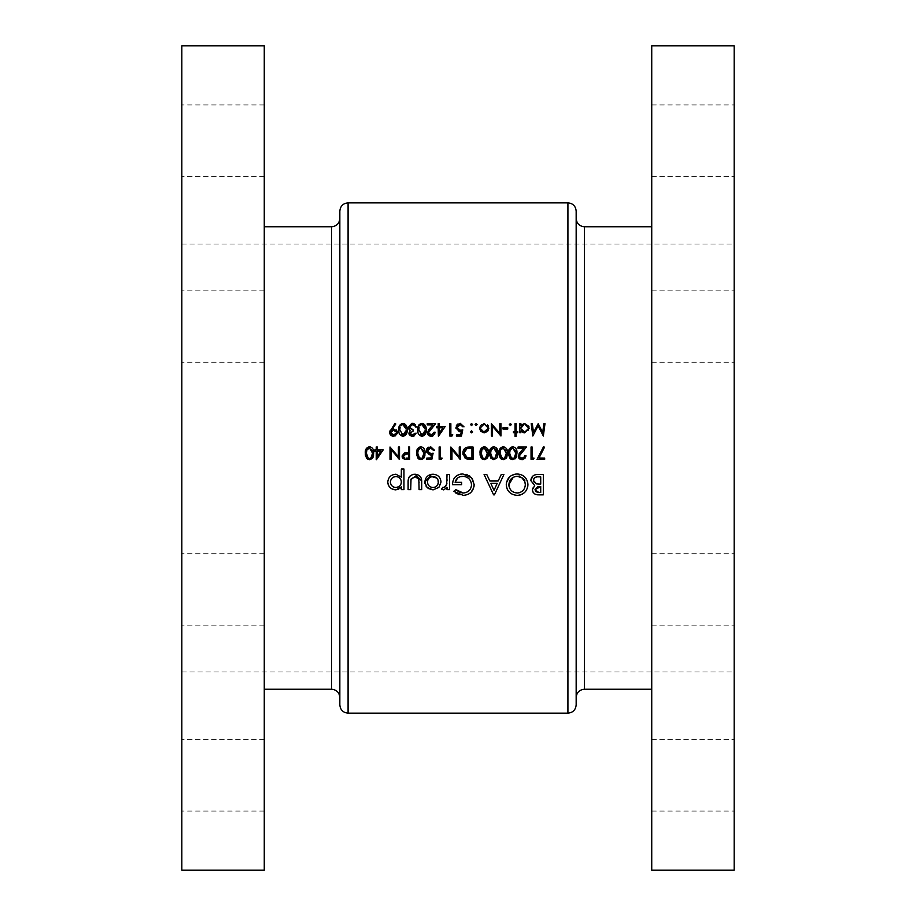 <?xml version="1.0" encoding="UTF-8"?>
<svg xmlns="http://www.w3.org/2000/svg" width="916" height="916" viewBox="0 0 916 916"><rect width="100%" height="100%" fill="white"/><g stroke="black" fill="none" stroke-linecap="round" stroke-linejoin="round"><path stroke-width="0.69" stroke-dasharray="4.58 3.44" d="M181.826 589.457L181.826 625.181L181.826 589.457M264.266 589.457L264.266 625.181L264.266 589.457M181.826 326.543L181.826 290.819L181.826 326.543M264.266 326.543L264.266 290.819L264.266 326.543M181.826 140.652L181.826 104.928L181.826 140.652M264.266 140.652L264.266 104.928L264.266 140.652M181.826 775.348L181.826 811.072L181.826 775.348M264.266 775.348L264.266 811.072L264.266 775.348M339.836 697.488L339.836 244.068M339.836 211.092L339.836 704.908M264.266 870.2L264.266 45.8M181.826 870.2L181.826 45.8M734.174 775.348L734.174 811.072L734.174 775.348M651.734 775.348L651.734 811.072L651.734 775.348M734.174 589.457L734.174 625.181L734.174 589.457M651.734 589.457L651.734 625.181L651.734 589.457M734.174 326.543L734.174 290.819L734.174 326.543M651.734 326.543L651.734 290.819L651.734 326.543M734.174 140.652L734.174 104.928L734.174 140.652M651.734 140.652L651.734 104.928L651.734 140.652M576.164 704.908L576.164 211.092M651.734 870.2L651.734 45.8M734.174 870.2L734.174 45.8M264.266 458L264.266 689.244L264.266 458M651.734 458L651.734 226.756L651.734 458M734.174 458L734.174 671.932L734.174 458M536.41 474.568L543.325 474.488L543.325 494.846L537.978 494.8M532.746 491.629L532.402 490.335M532.402 490.3L532.425 488.938M532.505 488.491L532.952 487.323M530.868 481.312L530.799 480.442M532.917 475.999L535.173 474.82M538.848 492.499L540.715 492.499L540.715 486.499L540.062 486.499M536.868 492.258L537.784 492.442M539.364 486.499L537.749 486.659M540.074 484.14L540.715 484.14L540.715 476.835M537.658 476.858L536.913 476.927M534.463 477.969L533.902 478.679M390.525 429.856L394.922 423.341M395.105 423.467L395.804 423.959L392.369 428.986L396.342 429.936M397.384 431.825L397.384 433.314M394.281 436.268L392.758 436.268M392.048 436.062L391.372 435.707M390.788 435.237L390.319 434.653M389.758 433.279L389.724 432.031M396.285 432.089L395.414 430.806M391.991 430.52L391.155 431.333M402.445 423.387L403.532 423.375M404.07 423.501L404.666 423.742M405.948 424.864L406.681 426.295M406.99 427.68L407.116 429.833C407.483 433.348 406.109 435.512 402.983 436.337L401.426 435.993M404.059 436.176L402.983 436.337M401.128 435.844L399.926 434.745M399.433 433.898L398.975 432.558M398.758 430.921L398.792 428.345M399.525 425.596L400.12 424.692M400.933 423.959L401.54 423.627M403.784 434.928L404.529 434.528M399.834 429.844L400.006 431.94M401.38 434.516L402.124 434.928M400.074 427.486L399.937 428.23M405.994 428.986L405.925 428.15M405.925 428.138L405.777 427.257M404.54 425.161L403.784 424.761M414.066 434.562L414.65 433.921M415.04 433.165L416.15 433.165L415.967 433.806M415.933 433.909L415.269 435.066M413.127 436.279L411.799 436.279M409.99 435.455L409.166 434.402M408.937 433.783L409.887 430.36M410.311 430.577L408.273 427.921M411.696 423.41L413.276 423.398M414.009 423.581L415.681 424.749M416.448 426.261L416.631 426.982L415.52 426.982L414.547 425.276L412.486 424.612M415.52 426.982L414.547 425.276M410.345 425.276L409.612 426.123M411.227 429.57L412.074 429.741M413.139 429.844L413.139 431.104L409.979 433.131M410.86 434.631L411.513 434.94M421.463 423.387L422.551 423.375M423.089 423.501L423.684 423.742M424.955 424.864L425.7 426.295M426.009 427.68L426.135 429.833C426.501 433.348 425.127 435.512 422.001 436.337L420.444 435.993M423.077 436.176L422.001 436.337M420.135 435.844L418.944 434.745M418.452 433.898L417.994 432.558M417.776 430.921L417.799 428.345M418.543 425.585L418.887 425.013M419.952 423.959L420.559 423.627M422.803 434.928L423.535 434.528M418.852 429.844L418.864 430.68M418.875 430.692L419.024 431.94M420.387 434.516L421.142 434.928M419.093 427.486L418.955 428.23M425.013 428.986L424.944 428.15M424.944 428.138L424.795 427.257M423.547 425.161L422.791 424.761M434.058 432.215L435.169 432.215L434.871 433.795M434.516 434.505L433.405 435.661M431.94 436.268L431.138 436.337M429.043 435.753L428.093 434.825M427.474 433.382L428.356 430.039M429.031 429.203L432.993 424.932L427.245 424.932L427.245 423.661L435.65 423.661L430.852 428.78M428.722 433.554L429.238 434.276M445.153 426.512L438.18 436.337L438.18 427.783L436.749 427.783L436.749 426.512L438.18 426.512L438.18 423.661L439.291 423.661L439.291 426.512L445.153 426.512M442.978 427.783L439.291 427.783L439.291 433.142L442.978 427.783M452.756 434.757L452.035 436.016L449.745 436.016L449.745 423.661L450.855 423.661L450.855 434.757L452.756 434.757M462.74 429.844L461.469 436.016L456.408 436.016L456.408 434.757L460.611 434.757L461.275 431.505L459.821 431.745M459.03 431.676L455.985 428.47M455.928 427.703L456.111 426.387M457.794 424.028L459.385 423.41M459.466 423.398L464.011 426.833L462.901 426.833M463.874 426.146L464.011 426.833M472.496 424.142L471.534 425.562L470.503 424.532L471.534 423.501L472.496 424.921M471.935 425.482L470.584 424.921M458.985 458L451.966 449.642L451.966 459.363L450.855 459.363L450.855 447.008L459.26 456.718L459.26 447.008L460.37 447.008L460.13 459.363M466.805 447.271L473.045 447.008L473.045 459.363L468.557 459.294M467.103 459.065L463.015 454.416M462.924 453.729L462.969 451.954M464.618 448.496L465.465 447.821M465.591 447.741L466.759 447.283M471.064 458.103L471.935 458.103L471.935 448.279L470.515 448.279M464.32 454.954L464.63 455.641M465.362 456.637L466.553 457.473M466.313 448.863L465.099 449.813M468.065 448.382L467.423 448.474M483.74 446.733L484.816 446.733M484.827 446.733L485.995 447.111M487.255 448.233L487.976 449.664M488.285 451.027L488.343 454.783M487.816 457.164L487.404 457.943M484.736 459.66L483.808 459.66M483.121 459.5L482.377 459.168M480.671 457.13L480.224 455.676M480.064 454.428L480.076 451.691M480.82 448.932L483.671 446.745M486.43 457.256L486.923 456.283M482.869 458L483.465 458.286M487.289 452.332L487.072 450.615M493.243 446.733L495.499 447.111M496.758 448.233L497.48 449.664M497.789 451.027L497.926 453.18M497.319 457.164L496.907 457.943M496.873 458L493.323 459.66M492.625 459.5L490.667 458M490.186 457.13L489.728 455.676M489.568 454.428L489.591 451.691M490.919 448.038L493.174 446.745M490.873 450.832L490.736 451.588M496.793 452.332L496.735 451.496M496.724 451.485L496.587 450.615M502.747 446.733L505.014 447.111M506.262 448.233L506.995 449.664M507.292 451.027L507.43 453.18M506.834 457.164L506.411 457.943M505.678 458.801L504.43 459.511M503.754 459.66L502.827 459.66M502.14 459.5L501.544 459.248M499.689 457.13L499.243 455.676M499.071 454.428L499.094 451.691M499.838 448.932L502.678 446.745M505.598 457.015L505.941 456.283M506.216 455.092L506.296 454.13M500.388 450.832L500.239 451.588M506.296 452.332L506.09 450.615M512.262 446.733L514.517 447.111M515.777 448.233L516.498 449.664M516.807 451.027L516.933 453.18M516.338 457.164L515.926 457.943M515.181 458.801L513.933 459.511M513.258 459.66L512.33 459.66M511.643 459.5L511.048 459.248M509.193 457.13L508.746 455.676M508.586 454.428L508.609 451.691M509.342 448.932L512.193 446.745M515.101 457.015L515.445 456.283M515.719 455.092L515.8 454.13M509.891 450.832L509.754 451.588M515.811 452.332L515.605 450.615M524.857 455.561L525.967 455.561L525.91 456.214M518.525 457.542L518.238 456.546M518.238 456.534L519.154 453.386M519.83 452.55L523.803 448.279L518.044 448.279L518.044 447.008L526.448 447.008L521.651 452.126M533.33 459.363L531.04 459.363L531.04 447.008L532.15 447.008L532.15 458.103L534.051 458.103M527.879 483.568L527.879 485.629M527.731 486.682L526.586 489.888M525.463 491.56L524.902 492.19M524.891 492.19L523.62 493.312M522.04 494.274L520.265 494.972M518.41 495.316L513.12 494.64L509.514 492.339M507.075 488.846L506.72 487.839M506.308 485.72L506.468 482.526M509.491 477.03L511.139 475.69M515.25 474.11L517.197 473.961L527.501 481.507M508.907 485.503L509.021 486.327M509.17 486.969L510.258 489.35L513.349 492.052M516.429 476.354L515.605 476.469M514.884 476.629L513.223 477.305M518.09 492.98L518.88 492.842M520.735 492.19L522.269 491.216M523.059 490.484L523.883 489.453M524.765 487.759L525.177 486.247M525.189 486.19L525.28 485.4M494.422 494.846L493.61 494.846L484.083 474.488L486.762 474.488L489.854 481.015L498.178 481.015L501.27 474.488L503.915 474.488L494.422 494.846M490.816 483.362L494.01 490.392L497.182 483.362L490.816 483.362M464.309 495.327L459.099 494.72M458.103 494.342L456.729 493.632M455.813 493.037L455.195 492.568M454.783 492.236L453.798 491.342L455.779 489.625M461.206 492.751L462.225 492.945M463.278 493.014L466.507 492.35L470.183 489.304M470.286 489.144L471.511 485.572M471.374 483.053L470.858 481.461M470.858 481.438L470.068 480.03M468.236 478.118L465.465 476.709M464.401 476.457L463.565 476.354M455.103 482.32L461.63 482.32L461.63 484.667L452.493 484.667L454.015 478.518M460.805 474.11L461.801 474.007M461.847 473.996L466.152 474.351M467.08 474.625L467.721 474.877M467.87 474.946L468.832 475.427M469.862 476.102L472.37 478.736M474.156 484.679L474.11 485.743M473.95 486.82L470.114 493.117M469.335 493.667L465.351 495.19M447.019 479.652L447.019 474.488L449.63 474.488L449.63 489.625L447.019 489.625L447.019 487.472L443.138 489.831M442.6 489.682L441.535 489.178L442.772 487.278M444.558 487.438L445.542 486.808M446.894 483.362L447.008 480.808M538.94 458.103L544.665 458.103L544.665 459.363L537.062 459.363L543.554 446.687M544.516 447.214L538.963 458.046M400.979 476.412L401.345 469.003L403.956 469.003L403.956 489.625L401.345 489.625L401.345 486.923M401.013 487.678L400.269 488.572M399.147 489.247L397.762 489.705M397.59 489.739L391.475 488.629M387.811 482.869L387.915 480.556M387.926 480.511L389.208 477.614M390.193 476.48L392.666 474.843M392.815 474.774L394.338 474.362M394.384 474.351L395.907 474.225M390.491 483.167L390.823 484.175M390.834 484.209L392.918 486.659M393.88 487.14L394.91 487.438M394.876 476.675L393.846 476.996M391.35 479.022L390.491 481.003M401.254 480.946L400.968 479.915M398.998 477.476L397.029 476.675M399.845 485.915L400.475 485.148M400.521 485.079L400.99 484.106M421.658 480.877L421.704 489.625L419.093 489.625L419.093 482.595M416.837 476.938L416.253 476.732M410.906 479.549L410.734 489.625L408.124 489.625L408.181 480.774M410.391 475.69L412.44 474.58M413.517 474.339L415.028 474.225M439.508 486.659L434.631 489.751M434.321 489.797L433.05 489.888M426.089 486.224L424.967 483.499M431.493 474.339L433.05 474.225C437.882 474.591 440.539 477.19 441.008 482.011L440.962 482.938M440.894 483.465L439.783 486.259M431.963 476.675L430.909 476.961M428.665 478.576L427.543 480.923M438.02 479.927L437.459 478.873M472.564 431.825L471.534 432.856L470.503 431.825L471.534 430.795L472.496 431.425M471.534 432.856L470.584 432.215M475.175 424.921L476.137 423.501L477.167 424.532L476.137 425.562L475.106 424.532L476.137 423.501L477.167 424.532L476.137 425.562L475.175 424.131M488.194 430.657L483.373 432.787M485.114 432.776L484.209 432.856M480.774 431.367L479.618 429.031M479.629 427.234L480.488 425.322M480.889 424.841L484.209 423.501L487.53 424.852M488.537 426.352L488.812 427.257M488.869 427.692L488.572 429.89M480.717 428.848L481.392 430.348M482.274 431.161L483.511 431.676M483.511 424.669L482.835 424.864M482.217 425.184L480.717 427.451M487.713 427.451L487.518 426.776M486.751 425.619L484.908 424.669M486.82 430.6L487.713 428.837M499.827 423.661L500.938 423.661L500.938 436.016L492.533 426.295L492.533 436.016L491.423 436.016L491.423 423.661L499.827 433.371L499.827 423.661M507.75 427.783L507.75 429.043L502.987 429.043L502.987 427.783L507.75 427.783M511.311 424.142L510.361 425.562L509.33 424.532L510.361 423.501L511.311 424.921M510.75 425.482L509.399 424.921M516.143 432.695L516.143 436.337L515.032 436.337L515.032 432.695L513.452 432.695L513.452 431.585L515.032 431.585L515.032 423.661L516.143 423.661L516.143 431.585L517.735 431.585L517.735 432.695L516.143 432.695M521.559 431.768L520.895 431.024L520.895 432.695L519.784 432.695L519.784 423.661L520.895 423.661L520.895 425.219M528.956 426.398L529.299 428.196L527.891 431.505L524.547 432.856M522.486 432.398L521.605 431.802M520.964 428.86L521.502 430.188M523.837 424.669L523.15 424.875M522.979 424.944L521.49 426.158M528.12 427.486L527.101 425.642M526.563 425.219L525.257 424.68M525.257 431.676L525.933 431.482M527.559 430.176L528.12 428.883M441.42 459.363L439.13 459.363L439.13 447.008L440.241 447.008L440.241 458.103L442.142 458.103M431.837 459.363L426.776 459.363L426.776 458.103L430.989 458M431.642 454.851L429.398 455.023L426.547 452.584M426.535 452.573L426.604 449.355M428.413 447.214L430.6 446.687L434.379 450.18L433.268 450.18M434.241 449.493L434.379 450.18M433.108 453.191L432.123 458M418.028 448.038L421.44 446.733M421.967 446.848L422.608 447.111M423.868 448.233L424.303 448.966M424.314 448.977L424.589 449.664M424.898 451.027L424.967 454.783M424.429 457.164L424.016 457.943M421.349 459.66L420.421 459.66M419.734 459.5L419.001 459.168M417.284 457.13L416.837 455.676M416.677 454.428L416.7 451.691M423.192 457.015L423.535 456.283M423.81 455.092L423.89 454.13M417.982 450.832L417.845 451.588M423.902 452.332L423.696 450.615M406.097 452.744L408.547 452.71L408.547 447.008L409.658 447.008L409.658 459.363L406.235 459.351M404.872 459.26L403.899 459.008M402.078 456.569L404.517 452.916L405.708 452.767M405.96 453.958L404.929 454.061M406.292 458.103L408.547 458.103L408.547 453.981M543.864 423.661L544.986 423.661L543.348 436.016L538.093 425.883L532.837 436.016L531.2 423.661L532.31 423.661L533.501 432.558L538.207 423.661L542.684 432.57L543.864 423.661M366.091 448.932L369.549 446.687L371.266 447.111M372.526 448.233L373.247 449.664M373.556 451.027L373.614 454.783M373.087 457.164L372.675 457.943M370.007 459.66L369.079 459.66M368.392 459.5L367.66 459.168M365.942 457.13L365.495 455.676M365.335 454.428L365.289 453.18M371.85 457.015L372.194 456.283M372.469 455.092L372.549 454.13M368.14 458L368.736 458.286M366.64 450.832L366.503 451.588M372.56 452.332L372.343 450.615M376.442 459.683L376.224 451.13L374.793 451.13L374.793 449.859L376.224 449.859L376.224 447.008L377.335 447.008L377.335 449.859L383.197 449.859L377.598 458M381.01 451.13L377.335 451.13L377.335 456.5L381.01 451.13M398.128 458L391.121 449.642L391.121 459.363L390.01 459.363L390.01 447.008L398.403 456.718L398.403 447.008L399.513 447.008L399.284 459.363M331.592 226.756L331.592 689.244M348.08 713.152L348.08 202.848M584.408 689.244L584.408 226.756M567.92 202.848L567.92 713.152M264.266 553.733L181.826 553.733L264.266 553.733M264.266 290.819L181.826 290.819L264.266 290.819M264.266 104.928L181.826 104.928L264.266 104.928M264.266 739.624L181.826 739.624L264.266 739.624M651.734 739.624L734.174 739.624L651.734 739.624M651.734 553.733L734.174 553.733L651.734 553.733M651.734 290.819L734.174 290.819L651.734 290.819M651.734 104.928L734.174 104.928L651.734 104.928M181.826 244.068L734.174 244.068M181.826 671.932L734.174 671.932M651.734 811.072L734.174 811.072L651.734 811.072M651.734 625.181L734.174 625.181L651.734 625.181M651.734 362.267L734.174 362.267L651.734 362.267M651.734 176.376L734.174 176.376L651.734 176.376M264.266 811.072L181.826 811.072L264.266 811.072M264.266 625.181L181.826 625.181L264.266 625.181M264.266 362.267L181.826 362.267L264.266 362.267M264.266 176.376L181.826 176.376L264.266 176.376"/><path stroke-width="1.37" d="M368.736 458.286L369.514 458.412L368.14 458L366.4 453.191L366.858 450.077L369.514 447.958L372.572 453.191L370.9 458L369.514 458.412L370.499 458.218M404.826 457.989L403.155 456.054L406.383 453.958L408.547 453.981L408.547 458.103L406.292 458.103M418.566 457.05L420.856 458.412L419.482 458L417.742 453.191L418.211 450.077L420.856 447.958L423.913 453.191L422.242 458L420.856 458.412L421.841 458.218M510.475 457.05L512.765 458.412L511.391 458L509.651 453.191L510.12 450.077L512.765 447.958L515.822 453.191L514.151 458L512.765 458.412L513.75 458.218M500.972 457.05L503.262 458.412L501.888 458L500.136 453.191L500.605 450.077L503.262 447.958L506.319 453.191L504.647 458L503.262 458.412L504.235 458.218M491.457 457.05L493.747 458.412L492.384 458L490.632 453.191L491.102 450.077L493.747 447.958L496.815 453.191L495.132 458L493.747 458.412L494.732 458.218M483.465 458.286L484.243 458.412L482.869 458L481.129 453.191L481.587 450.077L484.243 447.958L487.301 453.191L485.629 458L484.243 458.412L485.228 458.218M468.649 458L467.263 457.76L464.011 453.031L466.977 448.588L471.935 448.279L471.935 458.103L468.649 458M339.836 244.068L339.836 697.488C339.344 692.485 336.596 689.737 331.592 689.244L331.592 226.756C336.596 226.263 339.344 223.515 339.836 218.512M339.836 704.908L339.836 211.092C340.328 206.089 343.076 203.341 348.08 202.848L348.08 713.152C343.076 712.659 340.328 709.911 339.836 704.908M264.266 45.8L264.266 870.2L181.826 870.2L181.826 45.8L264.266 45.8M576.164 458L576.164 704.908C575.672 709.911 572.924 712.659 567.92 713.152L567.92 202.848C572.924 203.341 575.672 206.089 576.164 211.092L576.164 458M651.734 458L651.734 870.2L734.174 870.2L734.174 45.8L651.734 45.8L651.734 458M433.05 489.888L438.901 487.381L441.008 482.011C440.55 477.202 437.894 474.603 433.05 474.225C428.138 474.522 425.402 477.121 424.829 482.011L427.016 487.392L433.05 489.888L428.287 488.491L426.089 486.224M403.956 489.625L403.956 469.003L401.345 469.003L401.345 477.133L395.907 474.225C391.006 474.603 388.292 477.225 387.766 482.102C388.338 486.911 391.063 489.51 395.964 489.888L401.345 486.923L401.345 489.625L403.956 489.625M453.798 491.342L463.233 495.373C469.885 494.869 473.538 491.308 474.156 484.679L471.66 477.809L462.855 473.961C456.225 474.385 452.779 477.946 452.493 484.667L461.63 484.667L461.63 482.32L455.103 482.32C456.111 478.473 458.653 476.469 462.706 476.32C468.007 476.686 470.95 479.503 471.545 484.759C471.087 489.751 468.328 492.499 463.278 493.014L455.779 489.625L453.798 491.342M517.357 495.373C523.849 494.709 527.376 491.113 527.925 484.575C527.318 478.072 523.746 474.534 517.197 473.961C510.555 474.499 506.914 478.072 506.262 484.679C506.914 491.32 510.613 494.88 517.357 495.373M543.325 494.846L543.325 474.488L537.681 474.488C533.65 474.545 531.349 476.538 530.799 480.442L534.692 485.617L532.368 489.728C532.986 493.38 535.265 495.087 539.192 494.846L543.325 494.846M493.61 494.846L494.422 494.846L503.915 474.488L501.27 474.488L498.178 481.015L489.854 481.015L486.762 474.488L484.083 474.488L493.61 494.846M449.63 489.625L449.63 474.488L447.019 474.488L446.687 484.587L444.042 487.541L442.772 487.278L441.535 489.178L443.722 489.888L447.019 487.472L447.019 489.625L449.63 489.625M421.704 489.625L421.704 482.377C422.013 477.431 419.791 474.706 415.028 474.225C410.208 474.614 407.906 477.282 408.124 482.24L408.124 489.625L410.734 489.625L411.009 479.125L415.017 476.572L418.841 479.263L419.093 489.625L421.704 489.625M538.94 458.103L544.516 447.214L543.554 446.687L537.062 459.363L544.665 459.363L544.665 458.103L538.963 458.046M534.051 458.103L532.15 458.103L532.15 447.008L531.04 447.008L531.04 459.363L533.33 459.363L534.051 458.103L533.33 459.363M521.937 459.683L525.212 458L525.967 455.561L524.857 455.561L523.54 458L521.994 458.412L520.506 458L519.315 455.916L526.448 447.008L518.044 447.008L518.044 448.279L523.803 448.279L520.7 451.577L518.204 456.008L518.777 458L521.937 459.683L519.635 458.95M512.8 459.683L515.88 458L516.933 453.18C517.3 449.687 515.926 447.523 512.8 446.687C509.651 447.5 508.231 449.664 508.54 453.18L509.685 458L512.8 459.683M503.296 459.683L506.376 458L507.43 453.18C507.796 449.687 506.411 447.523 503.296 446.687C500.147 447.5 498.716 449.664 499.025 453.18L500.17 458L503.296 459.683M493.793 459.683L496.873 458L497.926 453.18C498.281 449.687 496.907 447.523 493.793 446.687C490.632 447.5 489.213 449.664 489.522 453.18L490.667 458L493.793 459.683M484.278 459.683L487.358 458L488.411 453.18C488.778 449.687 487.404 447.523 484.278 446.687C481.129 447.5 479.709 449.664 480.018 453.18L481.152 458L484.278 459.683M473.045 459.374L473.045 447.008L469.21 447.008C465.236 447.054 463.13 449.058 462.901 453.031L464.985 458L466.622 458.927L473.045 459.363M460.37 459.374L460.37 447.008L459.26 447.008L459.26 456.718L450.855 447.008L450.855 459.363L451.966 459.363L451.966 449.642L460.37 459.363M442.142 458.103L440.241 458.103L440.241 447.008L439.13 447.008L439.13 459.363L441.42 459.363L442.142 458.103L441.42 459.363M430.989 458L426.776 458.103L426.776 459.363L431.837 459.363L433.108 453.191L430.383 453.821L427.406 451.096L430.543 447.958L434.379 450.18L430.6 446.687L426.295 451.05L430.188 455.092L431.642 454.851L430.989 458L431.642 454.851L430.188 455.092L431.642 454.851M420.891 459.683L423.971 458L425.024 453.18C425.39 449.687 424.016 447.523 420.891 446.687C417.742 447.5 416.322 449.664 416.631 453.18L417.765 458L420.891 459.683M409.658 459.374L409.658 447.008L408.547 447.008L408.547 452.71L404.517 452.916L402.055 456.054L402.628 458L404.414 459.179L409.658 459.363M399.513 459.374L399.513 447.008L398.403 447.008L398.403 456.718L390.01 447.008L390.01 459.363L391.121 459.363L391.121 449.642L399.513 459.363M376.442 459.683L383.197 449.859L377.335 449.859L377.335 447.008L376.224 447.008L376.224 449.859L374.793 449.859L374.793 451.13L376.224 451.13L376.224 459.683L377.598 458M369.549 459.683L372.629 458L373.682 453.18C374.049 449.687 372.675 447.523 369.549 446.687C366.4 447.5 364.98 449.664 365.289 453.18L366.423 458L369.549 459.683M516.143 436.337L516.143 432.695L517.735 432.695L517.735 431.585L516.143 431.585L516.143 423.661L515.032 423.661L515.032 431.585L513.452 431.585L513.452 432.695L515.032 432.695L515.032 436.337L516.143 436.337M507.75 429.043L507.75 427.783L502.987 427.783L502.987 429.043L507.75 429.043M484.209 432.856L487.655 431.356L488.892 428.15L484.209 423.501L479.537 428.15L480.774 431.367L484.209 432.856L480.774 431.367M470.503 431.825L471.534 432.856L472.564 431.825L471.534 430.795L470.503 431.825L471.534 432.856L470.503 431.825L471.534 430.795L472.484 432.215M471.534 425.562L472.564 424.532L471.534 423.501L470.503 424.532L471.534 425.562L470.503 424.532L471.534 423.501L472.564 424.532L471.534 425.562L470.503 424.532M452.035 436.016L452.756 434.757L450.855 434.757L450.855 423.661L449.745 423.661L449.745 436.016L452.035 436.016M433.932 432.982L431.196 435.066L428.516 432.558L435.65 423.661L427.245 423.661L427.245 424.932L432.993 424.932L429.902 428.23L427.406 432.661L431.138 436.337L435.169 432.215L434.058 432.215L431.196 435.066L429.409 434.436M415.04 433.165L412.463 435.066L409.979 433.131L413.139 431.104L413.139 429.844L409.338 427.222L412.486 424.612L416.631 426.982L412.509 423.341L408.227 427.337L410.311 430.577L408.868 433.131L412.475 436.337L416.15 433.165L414.856 433.554M394.922 423.341L389.689 432.535L393.525 436.337L397.452 432.547L393.674 428.894L392.369 428.986L395.804 423.959L395.105 423.467M407.116 429.833C407.494 426.352 406.12 424.188 402.983 423.341C399.823 424.165 398.403 426.329 398.723 429.833C398.403 433.337 399.823 435.512 402.983 436.337C406.12 435.489 407.494 433.325 407.116 429.833M426.135 429.833C426.512 426.352 425.127 424.188 422.001 423.341C418.841 424.165 417.421 426.329 417.742 429.833C417.421 433.337 418.841 435.512 422.001 436.337C425.139 435.489 426.512 433.325 426.135 429.833M438.409 436.337L445.153 426.512L439.291 426.512L439.291 423.661L438.18 423.661L438.18 426.512L436.749 426.512L436.749 427.783L438.18 427.783L438.409 436.337M456.408 436.016L461.469 436.016L462.74 429.844L460.015 430.474L457.038 427.749L460.175 424.612L464.011 426.833L460.244 423.341L455.928 427.703L459.821 431.745L461.275 431.505L460.611 434.757L456.408 434.757L456.408 436.016M477.167 424.532L476.137 425.562L477.167 424.532L476.137 423.501L475.106 424.532L476.137 425.562L475.106 424.532L476.137 423.501L477.167 424.532L476.137 425.562L475.106 424.532L476.137 423.501M500.938 423.661L499.827 423.661L499.827 433.371L491.423 423.661L491.423 436.016L492.533 436.016L492.533 426.295L500.938 436.016L500.938 423.661M510.361 425.562L511.391 424.532L510.361 423.501L509.33 424.532L510.361 425.562L509.33 424.532L510.361 423.501L511.391 424.532L510.361 425.562L509.33 424.532M519.784 432.695L520.895 432.695L520.895 431.024L524.547 432.856L529.299 428.196L524.593 423.501L520.895 425.219L520.895 423.661L519.784 423.661L519.784 432.695M544.986 423.661L543.864 423.661L542.684 432.57L538.207 423.661L533.501 432.558L532.31 423.661L531.2 423.661L532.837 436.016L538.093 425.883L543.348 436.016L544.986 423.661M537.978 494.8L536.112 494.514M535.597 494.342L534.704 493.919M534.532 493.804L532.94 492.052M534.692 485.617L530.799 480.442L532.917 475.999M535.173 474.82L536.41 474.568M537.749 486.659L534.978 489.762L540.715 486.499L540.715 492.499L538.848 492.499L534.978 489.762L536.226 491.995M537.784 492.442L538.848 492.499M540.062 486.499L539.364 486.499M533.639 481.633L536.478 483.9L533.41 480.396C534.005 477.705 535.78 476.515 538.722 476.835L540.715 476.835L540.715 484.14L536.478 483.9L540.074 484.14M533.524 479.549L533.547 481.404M540.715 476.835L537.658 476.858M536.913 476.927L536.1 477.076M536.032 477.099L535.196 477.431M535.104 477.476L534.463 477.969M533.902 478.679L533.536 479.48M392.369 428.986L393.674 428.894L392.369 428.986M396.342 429.936L397.384 431.825M397.384 433.314L395.025 436.062M392.758 436.268L392.048 436.062M391.372 435.707L390.788 435.237M390.319 434.653L389.758 433.279M389.724 432.031L390.113 430.669M395.414 430.806L393.468 430.154L396.285 432.089M396.296 433.119L393.582 435.066L395.93 433.921M393.582 435.066L390.8 432.615L393.582 435.066M391.155 431.333L390.8 432.615L393.468 430.154L392.46 430.314M406.83 426.822L406.99 427.68M398.975 432.558L398.758 430.921M398.792 428.345L399.113 426.604M399.158 426.467L399.525 425.596M405.994 430.772L402.948 435.066L403.784 434.928M404.529 434.528L405.536 433.188M405.536 433.176L405.971 431.024M402.124 434.928L402.948 435.066L399.834 429.844L400.074 427.486M399.891 428.642L399.834 429.844M400.681 425.917L402.49 424.646M402.055 424.772L401.403 425.139M403.784 424.761L402.948 424.612L405.994 428.986M405.777 427.257L405.536 426.512M405.399 426.215L404.54 425.161M411.513 434.94L414.066 434.562M414.387 435.821L413.127 436.279M411.799 436.279L409.99 435.455M409.166 434.402L408.937 433.783M410.311 430.577L408.971 429.524M408.227 427.337L411.696 423.41M413.276 423.398L414.009 423.581M415.52 426.982L415.234 426.215M412.486 424.612L414.547 425.276L411.914 424.646M409.349 426.936L409.704 428.448M412.074 429.741L413.139 429.844M410.059 432.627L410.86 434.631M425.848 426.822L426.009 427.68M417.994 432.558L417.776 430.921M417.799 428.345L418.131 426.604M418.165 426.467L418.543 425.585M418.887 425.013L419.551 424.257M425.001 430.772L421.967 435.066L422.803 434.928M423.535 434.528L424.131 433.921M424.142 433.909L424.555 433.188M424.555 433.176L424.99 431.024M421.142 434.928L421.967 435.066L418.852 429.844L419.093 427.486M418.898 428.642L418.852 429.844M419.7 425.917L421.509 424.646M421.074 424.772L420.421 425.139M422.791 424.761L421.967 424.612L425.013 428.986M424.795 427.257L424.555 426.512M424.417 426.215L423.547 425.161M434.871 433.795L434.516 434.505M433.405 435.661L431.94 436.268M431.138 436.337L429.043 435.753M428.093 434.825L427.474 433.382M428.356 430.039L429.031 429.203M430.852 428.78L429.455 430.325M428.574 431.997L428.722 433.554M439.291 427.783L442.978 427.783L439.291 433.142L439.291 427.783M459.821 431.745L459.03 431.676M455.985 428.47L455.928 427.703M456.225 426.02L456.592 425.287M456.615 425.242L457.794 424.028M462.901 426.833L460.175 424.612L458.504 425.081M458.057 425.413L457.084 428.31M457.038 427.749L460.737 430.417M461.424 430.28L462.74 429.844M460.13 459.363L458.985 458M468.557 459.294L467.103 459.065M463.015 454.416L462.924 453.729M462.969 451.954L463.198 450.924M463.301 450.603L464.618 448.496M466.553 457.473L471.064 458.103M465.099 449.813L464.057 453.809M464.069 453.912L464.194 454.565M464.63 455.641L465.362 456.637M467.423 448.474L466.313 448.863M470.515 448.279L468.809 448.325M468.729 448.325L468.065 448.382M488.125 450.18L488.285 451.027M488.343 454.783L488.239 455.664M488.228 455.687L487.816 457.164M487.404 457.943L485.182 459.58M482.377 459.168L481.232 458.115M480.224 455.676L480.064 454.428M480.076 451.691L480.408 449.951M480.442 449.825L480.82 448.932M485.778 457.897L486.43 457.256M486.923 456.283L487.289 452.332M481.976 449.264L481.232 454.909M481.324 455.424L481.702 456.569M481.953 457.05L482.869 458M486.705 449.584L483.785 448.004M483.35 448.119L482.686 448.485M487.072 450.615L486.831 449.848M497.628 450.18L497.789 451.027M497.926 453.18L497.319 457.164M489.728 455.676L489.568 454.428M489.591 451.691L489.911 449.951M489.957 449.825L490.335 448.932M495.132 458L496.793 452.332M490.69 452L490.747 454.909M490.839 455.424L491.205 456.569M491.48 449.264L490.873 450.832M496.209 449.584L493.3 448.004M492.865 448.119L492.201 448.485M496.587 450.615L496.335 449.848M507.143 450.18L507.292 451.027M507.43 453.18L506.834 457.164M506.411 457.943L505.678 458.801M501.395 459.168L500.067 457.851M499.243 455.676L499.071 454.428M499.094 451.691L499.415 449.951M499.46 449.825L499.838 448.932M504.647 458L505.437 457.256M505.941 456.283L506.216 455.092M506.296 454.13L506.296 452.332M500.193 452L500.25 454.909M500.342 455.424L500.709 456.569M500.995 449.264L500.388 450.832M506.09 450.615L502.804 448.004M502.369 448.119L501.705 448.485M516.647 450.18L516.807 451.027M516.933 453.18L516.338 457.164M515.926 457.943L515.181 458.801M510.91 459.168L509.582 457.851M508.746 455.676L508.586 454.428M508.609 451.691L509.342 448.932M514.151 458L514.952 457.256M515.445 456.283L515.719 455.092M515.8 454.13L515.811 452.332M509.708 452L509.765 454.909M509.857 455.424L510.223 456.569M510.498 449.264L509.891 450.832M515.605 450.615L512.307 448.004M511.872 448.119L511.208 448.485M520.506 458L523.54 458M524.502 456.947L524.857 455.561M525.91 456.214L525.212 458L522.429 459.66M519.372 458.721L518.777 458M519.154 453.386L519.83 452.55M521.651 452.126L520.254 453.683M519.372 455.344L519.635 457.118M527.879 485.629L527.731 486.682M526.586 489.888L525.463 491.56M523.62 493.312L522.04 494.274M520.265 494.972L518.41 495.316M509.514 492.339L508.117 490.724M508.117 490.701L507.075 488.846M506.72 487.839L506.308 485.72M506.468 482.526L509.491 477.03M511.139 475.69L515.25 474.11M527.501 481.507L527.856 483.282M514.071 492.384L517.265 493.014C512.147 492.545 509.353 489.774 508.872 484.679L508.907 485.503M509.021 486.327L509.17 486.969M513.349 492.052L514.048 492.373M513.223 477.305L508.872 484.679C509.296 479.549 512.101 476.767 517.265 476.32L516.429 476.354M515.605 476.469L514.884 476.629M521.776 477.717L517.265 476.32C522.246 476.835 524.937 479.583 525.315 484.587L524.765 481.45M524.754 481.415L521.799 477.728M525.28 485.4L525.315 484.587C524.971 489.625 522.28 492.43 517.265 493.014L518.09 492.98M518.88 492.842L520.414 492.339M522.269 491.216L523.059 490.484M524.204 488.949L524.765 487.759M494.01 490.392L490.816 483.362L497.182 483.362L494.01 490.392M459.099 494.72L458.103 494.342M456.729 493.632L455.813 493.037M455.779 489.625L459.26 492.029M459.454 492.121L461.206 492.751M462.225 492.945L463.278 493.014M471.511 485.572L471.374 483.053M469.679 479.515L468.912 478.69M468.9 478.679L468.236 478.118M465.465 476.709L464.401 476.457M463.565 476.354L460.095 476.698M459.912 476.755L458.87 477.202M458.676 477.305L457.771 477.923M457.519 478.129L455.103 482.32M454.015 478.518L455.206 476.95M455.252 476.892L458.721 474.637M458.779 474.614L460.805 474.11M466.152 474.351L467.08 474.625M468.832 475.427L469.862 476.102M472.37 478.736L474.156 484.679M474.11 485.743L473.95 486.82M470.114 493.117L469.335 493.667M465.351 495.19L464.309 495.327M442.772 487.278L444.558 487.438M445.542 486.808L446.894 483.362M447.008 480.808L447.019 479.652M543.554 446.687L544.516 447.214M401.345 486.923L401.013 487.678M391.475 488.629L390.25 487.667M390.239 487.655L389.208 486.488M389.197 486.476L388.418 485.148M388.407 485.137L387.926 483.659M387.915 483.591L387.811 482.869M389.208 477.614L390.193 476.48M395.907 474.225L401.345 477.133M394.91 487.438L395.998 487.541C392.62 487.255 390.743 485.434 390.376 482.079L390.491 483.167M392.918 486.659L393.617 487.037M390.491 481.003L390.376 482.079C390.731 478.736 392.598 476.904 395.975 476.572L394.876 476.675M393.846 476.996L392.266 477.969M392.025 478.186L391.35 479.022M397.029 476.675L395.975 476.572C399.296 476.87 401.094 478.69 401.345 482.022L401.254 480.946M400.968 479.915L398.998 477.476M400.99 484.106L401.345 482.022C401.128 485.365 399.342 487.197 395.998 487.541L398.975 486.648M399.033 486.614L399.845 485.915M419.093 482.595L418.291 478.118M416.07 476.686L415.017 476.572L410.906 479.549M408.181 480.774L408.811 477.763M409.028 477.328L409.612 476.469M409.647 476.423L410.391 475.69M412.44 474.58L413.517 474.339M415.028 474.225L421.658 480.877M424.967 483.499L424.829 482.011L431.493 474.339M427.543 480.923L427.44 481.999C427.772 478.644 429.65 476.835 433.05 476.572C436.348 476.87 438.134 478.679 438.409 481.999C438.157 485.32 436.371 487.163 433.05 487.541C429.65 487.22 427.783 485.377 427.44 481.999C427.783 485.377 429.661 487.232 433.05 487.541L435.123 487.106M436.829 478.095L431.963 476.675M430.909 476.961L430.325 477.213M429.925 477.454L428.665 478.576M436.886 485.869L438.306 483.098L438.02 479.927M437.459 478.873L436.875 478.152M435.146 487.094L436.795 485.961M471.534 430.795L472.564 431.825M479.537 428.15L479.629 427.234M487.53 424.852L488.114 425.562M488.228 425.734L488.537 426.352M488.572 429.89L488.194 430.657M483.511 431.676L480.717 428.848M481.392 430.348L482.274 431.161M480.717 427.451L483.511 424.669M482.835 424.864L482.217 425.184M484.908 424.669L487.713 427.451M487.518 426.776L486.751 425.619M487.713 428.837L484.209 431.745L486.74 430.68M520.895 425.219L524.593 423.501L528.956 426.398M524.547 432.856L522.486 432.398M521.502 430.188L524.536 431.745L520.964 428.86M521.49 426.158L520.895 428.161L523.837 424.669M525.257 424.68L528.12 427.486M528.12 428.883L525.257 431.676M526.574 431.15L527.559 430.176M426.604 449.355L426.936 448.657M426.993 448.565L428.413 447.214M433.268 450.18L430.543 447.958L427.406 451.096L431.104 453.764M431.459 453.695L433.108 453.191M432.123 458L431.837 459.363M424.738 450.18L424.898 451.027M424.967 454.783L424.852 455.664M424.841 455.687L424.429 457.164M424.016 457.943L421.795 459.58M419.001 459.168L417.673 457.851M416.837 455.676L416.677 454.428M416.7 451.691L417.02 449.951M417.055 449.825L417.433 448.932M422.242 458L423.043 457.256M423.684 455.802L423.81 455.092M423.89 454.13L423.902 452.332M417.799 452L417.856 454.909M417.936 455.424L418.314 456.569M418.589 449.264L417.982 450.832M423.696 450.615L420.398 448.004M419.963 448.119L419.299 448.485M406.235 459.351L404.872 459.26M402.502 457.805L402.193 457.13M404.586 454.141L403.189 456.397M403.647 457.347L404.517 457.92M408.547 453.981L405.96 453.958M373.396 450.18L373.556 451.027M373.614 454.783L373.51 455.664M373.499 455.687L373.087 457.164M372.675 457.943L370.453 459.58M367.66 459.168L366.331 457.851M365.495 455.676L365.335 454.428M365.289 453.18L365.679 449.951M365.713 449.825L366.091 448.932M370.9 458L371.701 457.256M372.194 456.283L372.469 455.092M372.549 454.13L372.56 452.332M366.457 452L366.503 454.909M366.595 455.424L366.973 456.569M367.224 457.05L368.14 458M367.247 449.264L366.64 450.832M372.343 450.615L369.056 448.004M368.621 448.119L367.957 448.485M377.335 451.13L381.01 451.13L377.335 456.5L377.335 451.13M399.284 459.363L398.128 458M576.164 218.512C576.656 223.515 579.404 226.263 584.408 226.756L584.408 689.244L651.734 689.244M331.592 226.756L264.266 226.756M348.08 713.152L567.92 713.152M348.08 202.848L567.92 202.848M584.408 226.756L651.734 226.756M584.408 689.244C579.404 689.737 576.656 692.485 576.164 697.488M331.592 689.244L264.266 689.244"/></g></svg>
